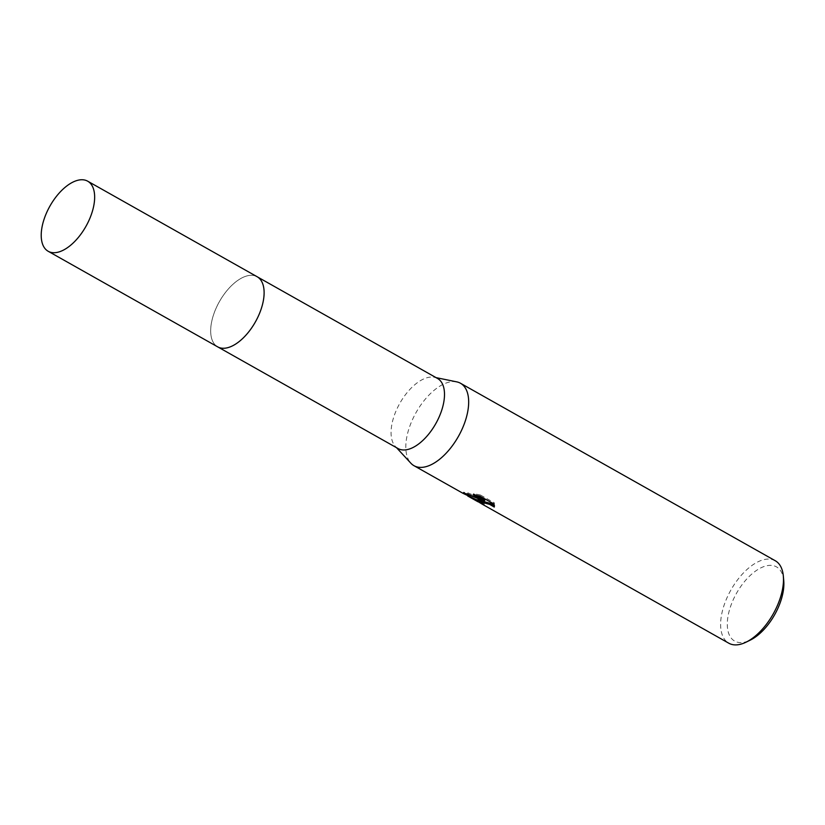 <?xml version="1.0" encoding="UTF-8"?>
<svg xmlns="http://www.w3.org/2000/svg" width="825" height="825" viewBox="0 0 825 825"><rect width="100%" height="100%" fill="white"/><g stroke="black" fill="none" stroke-linecap="round" stroke-linejoin="round"><path stroke-width="0.62" stroke-dasharray="4.12 3.09" d="M264.113 293.473A40.229 20.656 -60.6 0 0 262.154 282.418A40.229 20.656 -60.6 0 0 257.153 276.746A40.229 20.656 -60.6 0 0 253.131 275.426A40.229 20.656 -60.6 0 0 217.501 305.24A40.229 20.656 -60.6 0 0 217.635 346.83A40.229 20.656 -60.6 0 0 221.657 348.15A40.229 20.656 -60.6 0 0 225.07 348.181A40.229 20.656 -60.6 0 0 235.548 344.128M262.154 282.418L262.154 282.408A40.229 20.656 -60.6 0 0 253.131 275.416A40.229 20.656 -60.6 0 0 215.789 308.89A40.229 20.656 -60.6 0 0 221.647 348.15A40.229 20.656 -60.6 0 0 225.06 348.181L225.06 348.181M437.539 378.469A40.229 20.656 -60.6 0 0 434.342 377.283A40.229 20.656 -60.6 0 0 433.517 377.138A40.229 20.656 -60.6 0 0 399.413 404.033A40.229 20.656 -60.6 0 0 395.35 446.418A40.229 20.656 -60.6 0 0 398.032 448.542M456.72 381.862A47.324 24.307 -60.6 0 0 455.751 381.697A47.324 24.307 -60.6 0 0 415.625 413.335A47.324 24.307 -60.6 0 0 410.85 463.196M775.294 560.763A47.324 24.307 -60.6 0 0 770.56 559.206A47.324 24.307 -60.6 0 0 728.64 594.278A47.324 24.307 -60.6 0 0 728.805 643.211M783.75 580.687A42.591 21.873 -60.6 0 0 772.252 565.486A42.591 21.873 -60.6 0 0 732.713 600.92A42.591 21.873 -60.6 0 0 738.922 642.489A42.591 21.873 -60.6 0 0 750.234 640.138M480.253 499.465L476.891 499.568L482.109 502.714A46.138 23.698 -60.6 0 0 482.831 503.157A46.138 23.698 -60.6 0 0 484.409 503.9L481.377 501.713M484.409 503.9L483.945 504.983M494.453 505.694L494.288 502.817L480.346 494.959L479.861 496.073M494.299 502.827L493.814 503.941M494.752 505.983L494.278 507.076M482.109 502.714L481.707 503.632M484.853 500.053L468.033 492.907L463.392 492.195L468.435 495.041M480.346 494.959L473.54 493.68L476.53 495.361M473.54 493.68L473.076 494.763M468.033 492.907L467.569 493.979M464.599 492.566L464.197 493.494M257.586 276.994L257.153 276.746A40.239 20.666 -60.6 0 0 215.779 308.89A40.239 20.666 -60.6 0 0 217.625 346.83L218.068 347.067M434.342 377.283L436.064 377.633M494.319 506.993L494.783 505.9M476.427 500.641L476.891 499.568M462.918 493.288L463.392 492.195L466.238 493.793M481.161 502.208L482.831 503.157M395.35 446.418L396.547 447.707"/><path stroke-width="1.24" d="M235.548 344.128A40.229 20.656 -60.6 0 0 264.113 293.473M225.06 348.181A40.229 20.656 -60.6 0 0 255.389 321.936A40.229 20.656 -60.6 0 0 262.154 282.408M218.068 347.067L398.032 448.542A40.229 20.656 -60.6 0 0 402.053 449.873A40.229 20.656 -60.6 0 0 437.683 420.059A40.229 20.656 -60.6 0 0 437.539 378.469L257.586 276.994M396.547 447.707L410.85 463.196A47.324 24.307 -60.6 0 0 413.995 465.702A47.324 24.307 -60.6 0 0 418.729 467.259A47.324 24.307 -60.6 0 0 460.649 432.187A47.324 24.307 -60.6 0 0 460.484 383.254A47.324 24.307 -60.6 0 0 456.72 381.862L436.064 377.633M473.076 494.773L479.851 496.073L493.814 503.941L494.278 507.066L489.72 504.405L484.254 502.91L480.913 502.786L483.945 504.983A47.324 24.307 119.4 0 1 482.243 504.188A47.324 24.307 119.4 0 1 481.625 503.817L476.427 500.641L481.614 500.888L476.004 499.558L462.928 493.288L467.569 493.979L484.378 501.146L473.076 494.763M482.243 504.188L728.805 643.211A47.324 24.307 -60.6 0 0 733.538 644.768A47.324 24.307 -60.6 0 0 746.099 642.159A47.324 24.307 -60.6 0 0 783.337 576.108A47.324 24.307 -60.6 0 0 775.294 560.763L460.484 383.254M746.099 642.159L750.234 640.138A42.591 21.873 -60.6 0 0 783.75 580.687L783.337 576.108M481.934 500.156L481.614 500.888M478.17 500.528L481.161 502.208M466.238 493.793L480.253 499.465M480.913 502.786L481.522 501.6L484.718 501.837L490.194 503.322L494.453 505.694M476.53 495.361L484.853 500.053L484.378 501.146M46.334 213.335A40.229 20.656 -60.6 0 0 48.18 251.274A40.229 20.656 -60.6 0 0 89.533 219.13A40.229 20.656 -60.6 0 0 87.687 181.191A40.229 20.656 -60.6 0 0 46.334 213.335M48.18 251.274L217.625 346.83A40.239 20.666 -60.6 0 0 258.998 314.676A40.239 20.666 -60.6 0 0 257.153 276.736L87.687 181.191M413.995 465.702L462.928 493.288M467.765 496.021L477.933 501.755"/></g></svg>
